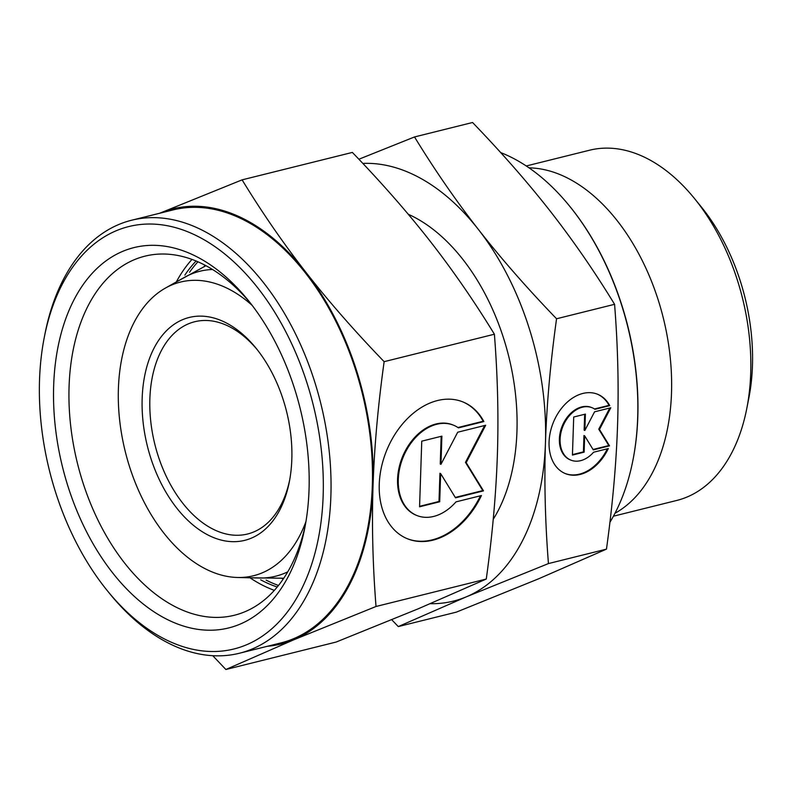 <?xml version="1.0" encoding="UTF-8"?>
<svg xmlns="http://www.w3.org/2000/svg" width="792" height="792" viewBox="0 0 792 792"><rect width="100%" height="100%" fill="white"/><g stroke="black" fill="none" stroke-linecap="round" stroke-linejoin="round"><path stroke-width="1.19" d="M289.634 480.18A109.365 68.3 76 0 1 247.55 534.006A109.365 68.3 76 0 1 217.711 531.293A109.365 68.3 76 0 1 150.767 421.493A109.365 68.3 76 0 1 194.723 321.74A109.365 68.3 76 0 1 224.572 324.453A109.365 68.3 76 0 1 257.133 349.569M213.395 537.501A114.84 71.716 76 0 1 142.164 398.485A114.84 71.716 76 0 1 220.592 320.305A114.84 71.716 76 0 1 255.984 348.124A114.84 71.716 76 0 1 289.298 481.982A114.84 71.716 76 0 1 213.395 537.501M305.959 521.542A151.312 94.486 76 0 1 237.422 577.477A151.312 94.486 76 0 1 212.246 571.992A151.312 94.486 76 0 1 121.384 432.749A151.312 94.486 76 0 1 165.399 288.09A151.312 94.486 76 0 1 221.74 285.823A151.312 94.486 76 0 1 252.163 305.375M287.763 571.824A157.123 98.119 76 0 1 258.925 578.021L237.422 577.477M283.496 578.615A163.162 101.891 76 0 1 282.12 578.615L283.467 578.655M278.487 585.456A180.457 112.692 76 0 1 274.329 583.872A180.457 112.692 76 0 1 266.152 580.13M408.256 214.246A180.457 112.692 76 0 1 506.672 348.549A180.457 112.692 76 0 1 493.228 519.304M500.663 152.579A218.196 136.254 76 0 1 502.366 153.252A218.196 136.254 76 0 1 569.587 206.108A218.196 136.254 76 0 1 632.887 460.439A218.196 136.254 76 0 1 609.909 522.314M569.587 206.108L570.052 206.672A217.097 135.571 76 0 1 633.026 459.726L632.887 460.439M529.036 167.845A180.457 112.692 76 0 1 559.568 174.408A180.457 112.692 76 0 1 668.012 340.867A180.457 112.692 76 0 1 614.998 513.256M526.254 165.974L589.535 150.223A180.457 112.692 76 0 1 638.778 154.688A180.457 112.692 76 0 1 694.386 198.406A180.457 112.692 76 0 1 746.737 408.751A180.457 112.692 76 0 1 676.705 500.465L613.424 516.206M694.386 198.406L701.247 206.851A164.053 102.445 76 0 1 748.836 398.079L746.737 408.751M362.825 163.419A224.205 140.016 76 0 1 406.395 171.498A224.205 140.016 76 0 1 478.497 229.601C455.915 200.683 434.59 169.795 414.523 136.947L358.875 159.242M391.763 619.76L398.287 626.581L466.32 596.831A224.205 140.016 76 0 1 430.333 603.692M414.523 136.947L472.557 122.503C501.989 153.024 528.007 182.734 550.618 211.652C573.19 240.58 594.515 271.468 614.582 304.316C617.849 345.807 618.849 386.031 617.572 424.967C616.265 463.924 612.562 505.306 606.464 549.133L538.431 578.883L456.311 612.147L398.287 626.581M609.741 405.633L594.99 409.306A28.265 20.087 112.1 0 0 592.159 407.761A28.265 20.087 112.1 0 0 563.815 424.304A28.265 20.087 112.1 0 0 568.032 458.578A28.265 20.087 112.1 0 0 570.864 460.122A28.265 20.087 112.1 0 0 593.564 452.232L608.315 448.559A42.818 30.433 -67.9 0 1 565.389 473.606A42.818 30.433 -67.9 0 1 554.707 419.334A42.818 30.433 -67.9 0 1 597.643 394.277A42.818 30.433 -67.9 0 1 609.741 405.633L609.028 405.346A42.818 30.433 112.1 0 0 597.277 394.139M570.864 460.122L570.151 459.835A28.265 20.087 -67.9 0 1 567.319 458.291A28.265 20.087 -67.9 0 1 563.102 424.017A28.265 20.087 -67.9 0 1 591.446 407.474L592.159 407.761M565.033 473.458A42.818 30.433 112.1 0 0 607.355 448.797M594.564 411.82L610.79 407.781L599.475 429.472L609.523 445.846L593.297 449.886L584.664 435.818L584.13 452.163L572.438 455.073L573.705 417.018L585.387 414.107L584.842 430.452L594.564 411.82M584.842 430.452L584.13 430.165L584.664 414.285M572.458 454.608L583.417 451.876L583.952 435.531L584.664 435.818M584.13 452.163L583.417 451.876M593.05 449.48L608.81 445.559L598.762 429.185L609.791 408.028M609.523 445.846L608.81 445.559M599.475 429.472L598.762 429.185M594.475 408.969L609.028 405.346M556.558 318.76C527.125 288.238 501.108 258.519 478.497 229.601A224.205 140.016 76 0 1 545.45 442.916C546.757 403.969 550.46 362.578 556.558 318.76L614.582 304.316M548.44 563.577C545.173 522.077 544.173 481.863 545.45 442.916A224.205 140.016 76 0 1 466.32 596.831L548.44 563.577L606.464 549.133M189.535 272.28A180.457 112.692 76 0 1 197.931 261.796M204.356 266.132A163.162 101.891 76 0 1 205.564 265.488M165.399 288.09L184.14 277.527A157.123 98.119 76 0 1 212.523 269.488M44.322 337.174L45.025 333.61A223.116 139.333 76 0 1 131.611 220.235A223.116 139.333 76 0 1 192.496 225.76A223.116 139.333 76 0 1 329.056 449.767A223.116 139.333 76 0 1 239.382 653.251A223.116 139.333 76 0 1 178.497 647.727A223.116 139.333 76 0 1 109.751 593.683L107.465 590.872A217.642 135.917 76 0 1 44.322 337.174A217.642 135.917 76 0 1 188.179 231.957A217.642 135.917 76 0 1 323.166 495.436A217.642 135.917 76 0 1 174.527 643.589A217.642 135.917 76 0 1 107.465 590.872M131.611 220.235L173.062 209.92A223.116 139.333 76 0 1 233.937 215.444A223.116 139.333 76 0 1 370.498 439.451A223.116 139.333 76 0 1 280.823 642.936L239.382 653.251M277.24 586.991A180.457 112.692 76 0 1 271.012 584.704A180.457 112.692 76 0 1 260.687 579.833M305.405 524.72A185.031 115.543 76 0 1 234.323 615.265A185.031 115.543 76 0 1 183.833 610.682A185.031 115.543 76 0 1 70.587 424.908A185.031 115.543 76 0 1 144.956 256.163A185.031 115.543 76 0 1 195.446 260.746A185.031 115.543 76 0 1 250.183 302.821M274.339 590.357A185.031 115.543 76 0 1 270.874 589.02A185.031 115.543 76 0 1 250.609 578.229M187.496 252.46A195.961 122.374 76 0 1 247.876 299.93A195.961 122.374 76 0 1 304.722 528.353A195.961 122.374 76 0 1 175.2 623.086A195.961 122.374 76 0 1 53.658 385.862A195.961 122.374 76 0 1 187.496 252.46M233.977 214.404A224.205 140.016 76 0 1 306.078 272.517C283.496 243.59 262.172 212.701 242.105 179.853L159.647 213.256A224.205 140.016 76 0 1 159.984 213.117A224.205 140.016 76 0 1 233.977 214.404M212.781 655.707L225.869 669.497L293.901 639.748A224.205 140.016 76 0 1 267.419 646.272M242.105 179.853L352.361 152.42C381.793 182.932 407.811 212.652 430.422 241.57C452.994 270.498 474.319 301.376 494.396 334.224C497.653 375.725 498.653 415.939 497.376 454.885C496.069 493.832 492.367 535.224 486.268 579.051L418.235 608.801L336.115 642.055L225.869 669.497M483.882 421.552L458.439 427.878A48.728 34.63 112.1 0 0 453.559 425.225A48.728 34.63 112.1 0 0 404.692 453.737A48.728 34.63 112.1 0 0 411.969 512.83A48.728 34.63 112.1 0 0 416.849 515.493A48.728 34.63 112.1 0 0 455.984 501.88L481.427 495.545A73.824 52.47 -67.9 0 1 407.395 538.748A73.824 52.47 -67.9 0 1 388.981 445.163A73.824 52.47 -67.9 0 1 463.013 401.97A73.824 52.47 -67.9 0 1 483.882 421.552L483.17 421.255A73.824 52.47 112.1 0 0 462.657 401.821M416.849 515.493L416.137 515.206A48.728 34.63 -67.9 0 1 411.256 512.543A48.728 34.63 -67.9 0 1 403.979 453.45A48.728 34.63 -67.9 0 1 452.846 424.928L453.559 425.225M407.038 538.6A73.824 52.47 112.1 0 0 480.457 495.792M457.707 432.214L485.684 425.255L466.181 462.647L483.506 490.872L455.529 497.841L440.649 473.596L439.708 501.772L419.572 506.791L421.75 441.164L441.887 436.154L440.956 464.33L457.707 432.214M440.956 464.33L440.243 464.043L441.164 436.333M419.582 506.316L438.996 501.485L439.936 473.299L440.649 473.596M439.708 501.772L438.996 501.485M455.281 497.435L482.793 490.585L465.468 462.36L484.684 425.502M483.506 490.872L482.793 490.585M466.181 462.647L465.468 462.36M457.934 427.541L483.17 421.255M384.14 361.667C354.707 331.145 328.69 301.435 306.078 272.517A224.205 140.016 76 0 1 373.032 485.833C374.339 446.876 378.041 405.494 384.14 361.667L494.396 334.224M376.022 606.484C372.755 564.993 371.755 524.769 373.032 485.833A224.205 140.016 76 0 1 293.901 639.748L376.022 606.484L486.268 579.051M176.695 281.239A185.031 115.543 76 0 1 191.981 259.41M184.853 275.111A180.457 112.692 76 0 1 196.119 261.023M283.744 578.249L248.619 577.764M205.96 265.696L175.161 282.586M204.326 266.142L205.524 265.468"/></g></svg>
